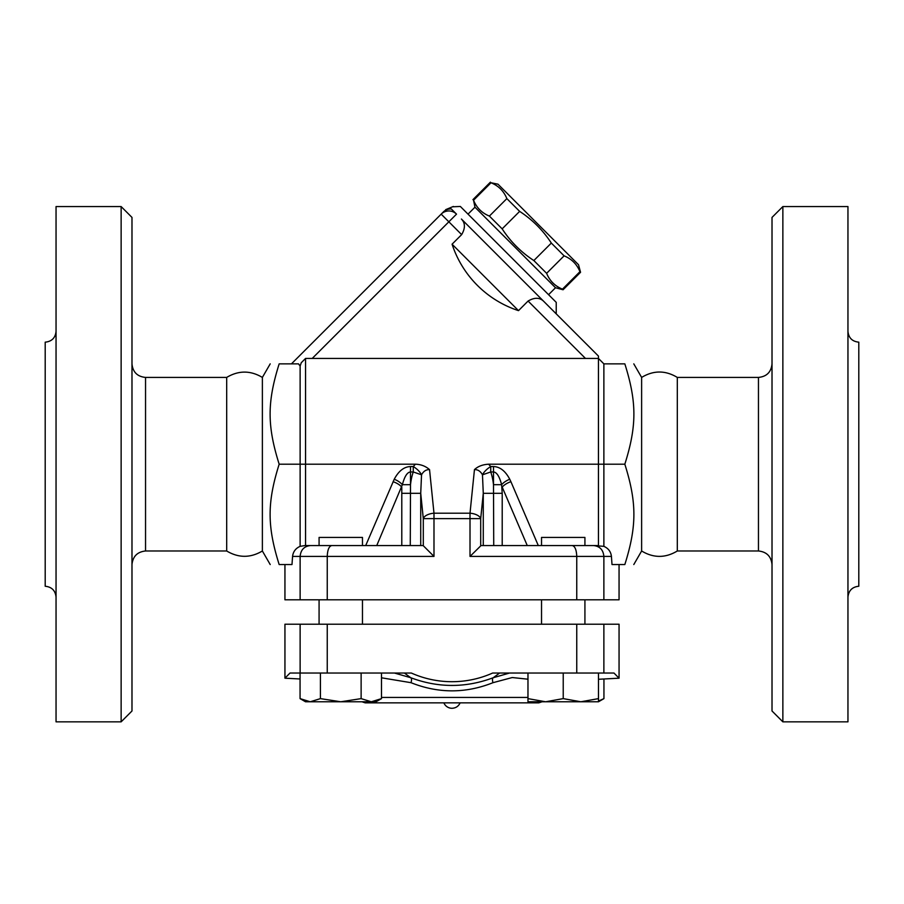 <?xml version="1.0" encoding="UTF-8"?>
<svg xmlns="http://www.w3.org/2000/svg" width="904" height="904" viewBox="0 0 904 904"><rect width="100%" height="100%" fill="white"/><g stroke="black" fill="none" stroke-linecap="round" stroke-linejoin="round"><path stroke-width="1.36" d="M226.689 550.988L226.689 377.42C238.577 370.335 250.476 370.335 262.375 377.42L262.375 550.988C250.476 558.073 238.588 558.073 226.689 550.988L145.544 550.988L145.544 377.42C137.318 376.606 132.798 372.086 131.984 363.86M121.136 721.844L131.984 710.996L131.984 217.412L121.136 206.564L121.136 721.844L56.048 721.844L56.048 206.564L121.136 206.564M131.984 564.548C132.843 556.367 137.363 551.847 145.544 550.988M56.048 331.316C55.393 337.893 51.777 341.509 45.2 342.164L45.2 586.244C51.743 586.933 55.359 590.549 56.048 597.092M782.864 721.844L847.952 721.844L847.952 206.564L782.864 206.564L782.864 721.844L772.016 710.996L772.016 217.412L782.864 206.564M422.97 545.564L304.93 545.564L305.552 545.564L305.552 358.436L598.448 358.436L598.448 356.074L461.413 219.028C465.311 223.051 465.39 228.249 461.65 234.622L452.068 244.204L518.5 310.637A103.971 103.971 0 0 1 452.068 244.204M641.625 550.988L641.625 377.42C653.513 370.233 665.412 370.233 677.311 377.42L677.311 550.988C665.412 558.163 653.524 558.163 641.625 550.988L633.794 564.548M772.016 363.86C771.202 372.086 766.682 376.606 758.456 377.42L758.456 550.988C766.637 551.847 771.157 556.367 772.016 564.548M758.456 550.988L677.311 550.988M847.952 597.092C848.641 590.549 852.257 586.933 858.8 586.244L858.8 342.164C852.223 341.509 848.607 337.893 847.952 331.316M598.482 679.277L619.059 678.192L619.059 624.212L300.128 624.212L300.128 673.028L320.423 673.028L320.423 698.622L340.774 701.775L361.125 698.622L371.307 701.775L310.241 701.775L320.423 698.622M300.128 624.212L284.941 624.212L284.941 678.192L300.06 678.983M300.128 673.028L290.026 673.028L284.941 678.192M320.423 673.028L411.32 673.028A99.689 99.689 0 0 0 492.68 673.028L563.226 673.028L563.226 698.622L580.854 701.775L598.482 698.622L598.482 701.775L545.598 701.775L563.226 698.622M327.248 624.212L327.248 673.028M603.872 624.212L603.872 673.028L613.974 673.028L619.059 678.192M576.752 624.212L576.752 673.028L603.872 673.028M284.941 564.548L284.941 599.804L603.872 599.804L603.872 556.412L611.432 556.412L612.008 564.548L624.833 564.548C636.902 526.173 636.902 502.567 624.833 464.204C636.902 425.829 636.902 402.223 624.833 363.86C636.902 363.86 636.902 363.86 624.833 363.86C636.902 363.86 636.902 363.86 624.833 363.86L603.872 363.86L598.448 358.436L598.448 545.564L538.298 545.564L510.918 481.708A10.848 5.085 -23.2 0 0 502.206 487.132L527.258 545.564M603.872 599.804L619.059 599.804L619.059 564.548M611.432 556.412C610.867 551.677 608.347 548.321 603.872 546.344L593.555 545.564C599.804 546.219 603.25 549.835 603.872 556.412L576.752 556.412L576.752 599.804M362.47 624.212L362.47 599.804M460.136 702.86C458.509 706.306 455.797 708.114 452 708.284A8.814 8.814 0 0 1 443.864 702.86M548.57 294.681L555.508 287.743L474.962 207.197L473.549 200.236C476.6 207.75 481.888 213.028 489.392 216.079L502.161 228.859C510.5 241.639 521.066 252.205 533.846 260.544L546.615 273.313C549.677 280.816 554.954 286.105 562.457 289.156L563.068 289.766L580.549 272.285L579.939 271.686C576.888 264.171 571.599 258.894 564.096 255.843L551.327 243.063C542.988 230.283 532.422 219.717 519.642 211.378L506.861 198.609C503.81 191.106 498.533 185.817 491.019 182.766L497.98 184.179L578.515 264.725L580.549 272.285M562.457 289.156L579.939 271.686M546.615 273.313L564.096 255.843M533.846 260.544L551.327 243.063M502.161 228.859L519.642 211.378M489.392 216.079L506.861 198.609M473.549 200.236L491.019 182.766M468.023 214.135L474.962 207.197M584.922 545.564L584.922 537.428L541.53 537.428L541.53 545.564M527.97 698.622L545.598 701.775L527.97 701.775L527.97 673.028M598.482 701.052L603.94 698.622L603.94 678.983M598.482 673.028L598.482 698.622M563.226 673.028L576.752 673.028M319.078 545.564L362.47 545.564L362.47 537.428L319.078 537.428L319.078 545.564L305.552 545.564M381.488 698.622L376.03 701.775L371.307 701.775L381.488 698.622L381.488 673.028M310.241 701.775L305.518 701.775L300.06 698.622L310.241 701.775M300.06 673.028L300.06 698.622M361.125 673.028L361.125 698.622M415.422 464.204L413.252 466.543A10.848 4.475 -141.7 0 1 421.535 474.815C423.501 471.21 426.168 469.481 429.547 469.628C425.648 466.17 420.936 464.362 415.422 464.204L279.166 464.204C267.098 502.567 267.098 526.173 279.166 564.548C267.098 564.548 267.098 564.548 279.166 564.548C267.098 564.548 267.098 564.548 279.166 564.548L291.992 564.548L292.568 556.412C293.133 551.677 295.653 548.321 300.128 546.344L304.93 545.564M381.488 677.797L411.015 682.689C438.361 693.56 465.684 693.56 492.985 682.689L512.252 677.537L527.97 679.198M509.573 673.028L493.256 677.717C465.775 688.012 438.27 688.012 410.744 677.717L394.426 673.028M404.382 673.028L410.744 677.717A5.424 2.271 111.5 0 1 411.015 682.689L410.868 682.633M361.962 701.775L365.216 702.86L538.784 702.86L542.038 701.775M499.618 673.028L493.256 677.717A5.424 2.271 68.5 0 0 492.985 682.689M453.096 206.779L460.351 206.462L556.231 302.354L556.231 313.857L598.448 356.074M556.231 313.857L543.666 301.292C539.654 297.393 534.456 297.314 528.083 301.043L518.5 310.637M291.45 363.86L443.423 211.886L441.175 214.135L448.847 221.808L456.52 214.135A10.848 10.848 0 0 0 441.175 214.135L291.45 363.86M305.552 358.436L301.258 362.73L300.128 366.03L298.489 363.86L279.166 363.86C267.098 402.223 267.098 425.829 279.166 464.204M456.52 214.135L451.345 208.971A10.848 10.385 -135 0 0 443.423 211.886C446.395 208.914 446.395 208.914 443.423 211.886M451.345 208.971C453.989 205.66 453.989 205.66 451.345 208.971M331.745 545.564C329.022 546.219 327.519 549.835 327.248 556.412L433.988 556.412L433.988 518.625L470.012 518.625L470.012 513.201A10.848 5.401 5.8 0 1 480.702 518.625L483.278 493.313L502.206 493.313L501.63 484.68A10.848 4.961 153 0 1 509.766 479.256C505.392 471.007 499.968 466.758 493.494 466.543L493.494 471.967C496.737 472.182 499.449 476.431 501.63 484.68L493.494 484.68L493.731 545.564M420.722 545.564L420.722 493.313L423.298 518.625L423.298 545.722L433.988 556.412M310.445 545.564C304.196 546.219 300.749 549.835 300.128 556.412L327.248 556.412L327.248 599.804M300.128 599.804L300.128 556.412L292.568 556.412M593.555 545.564L572.255 545.564C574.978 546.219 576.481 549.835 576.752 556.412L470.012 556.412L481.03 545.564L572.255 545.564M376.742 545.564L402.37 484.68C404.551 476.431 407.263 472.182 410.506 471.967L410.506 466.543C404.031 466.758 398.607 471.007 394.234 479.256L365.702 545.564M394.234 479.256A10.848 4.961 -153 0 1 402.37 484.68L410.506 484.68L410.506 471.967L413.252 471.967L421.535 474.815L420.722 493.313L401.794 493.313L401.794 487.132A10.848 5.085 23.2 0 0 393.082 481.708M483.278 545.564L483.278 493.313L482.465 474.815A10.848 4.475 141.7 0 1 490.748 466.543L488.578 464.204C482.634 464.554 477.922 466.362 474.453 469.628C477.832 469.481 480.499 471.21 482.465 474.815L490.748 471.967L493.494 471.967L493.494 484.68A43.561 21.696 -84.2 0 0 490.748 471.967L490.748 466.543L493.494 466.543M603.872 546.344L603.872 464.204L488.578 464.204M410.269 545.564L410.506 484.68A43.561 21.696 -95.8 0 1 413.252 471.967L413.252 466.543L410.506 466.543M423.298 518.625A10.848 5.401 -5.8 0 1 433.988 513.201L433.988 518.625L423.298 518.625M279.166 363.86C267.098 363.86 267.098 363.86 279.166 363.86C267.098 363.86 267.098 363.86 279.166 363.86M300.128 366.03L300.128 546.344M624.833 564.548C636.902 564.548 636.902 564.548 624.833 564.548C636.902 564.548 636.902 564.548 624.833 564.548M603.872 363.86L603.872 464.204L624.833 464.204M527.97 697.436L381.488 697.436M528.083 301.043L585.476 358.436M312.219 358.436L448.847 221.808L461.65 234.622M470.012 556.412L470.012 518.625L480.702 518.625L480.702 545.722M510.918 481.708L509.766 479.256M502.206 545.564L502.206 493.313M401.794 493.313L401.794 545.564M474.453 469.628L470.012 513.201L433.988 513.201L429.547 469.628M226.689 377.42L145.544 377.42M758.456 377.42L677.311 377.42M584.922 624.212L584.922 599.804M541.53 624.212L541.53 599.804M319.078 624.212L319.078 599.804M555.508 287.743L563.068 289.766M472.939 199.637L490.42 182.156M598.482 701.775L603.94 698.622M453.345 206.462L445.672 209.649M262.375 550.988L270.206 564.548M262.375 377.42L270.206 363.86M641.625 377.42L633.794 363.86"/></g></svg>
